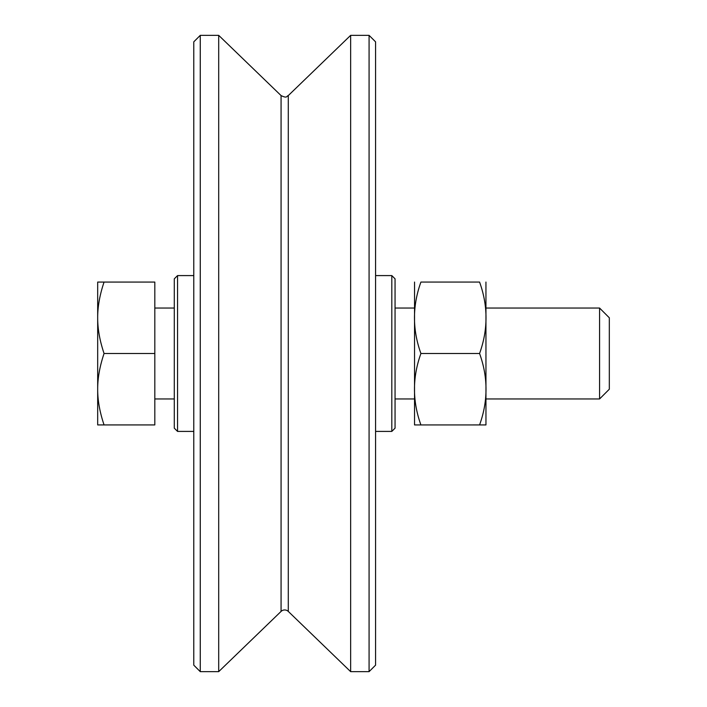 <?xml version="1.0" encoding="UTF-8"?>
<svg xmlns="http://www.w3.org/2000/svg" width="707" height="707" viewBox="0 0 707 707"><rect width="100%" height="100%" fill="white"/><g stroke="black" fill="none" stroke-linecap="round" stroke-linejoin="round"><path stroke-width="1.06" d="M200.267 35.35L193.78 41.846L193.78 665.154L200.267 671.65L200.267 35.35L218.702 35.35L218.702 671.65L200.267 671.65M375.576 353.5L375.576 41.846L369.081 35.35L369.081 671.65L375.576 665.154L375.576 353.5M288.288 95.578C286.423 96.011 287.572 98.715 281.068 95.578L281.068 611.422A5.196 5.196 0 0 1 288.288 611.422L288.288 95.578L350.645 35.35L350.645 671.65L369.081 671.65M104.062 282.075C99.775 294.801 97.646 306.705 97.681 317.788L97.681 282.075L154.815 282.075L154.815 353.5L104.062 353.5C99.775 366.226 97.646 378.13 97.681 389.212L97.681 317.788C97.646 328.87 99.775 340.774 104.062 353.5M97.681 389.212C97.646 400.295 99.775 412.199 104.062 424.925L97.681 424.925L97.681 389.212M154.815 353.5L154.815 424.925L104.062 424.925M599.58 308.049L599.58 398.951L609.319 389.212L609.319 317.788L599.58 308.049L485.956 308.049M599.58 398.951L485.956 398.951M414.532 398.951L395.054 398.951M174.293 398.951L154.815 398.951M485.948 282.058L485.956 424.925L420.921 424.942C412.331 401.125 412.331 377.317 420.921 353.5C412.331 329.683 412.331 305.875 420.921 282.058C412.331 282.058 412.331 282.058 420.921 282.058C412.331 282.058 412.331 282.058 420.921 282.058L479.567 282.058C488.157 282.058 488.157 282.058 479.567 282.058C488.157 282.058 488.157 282.058 479.567 282.058C488.157 305.875 488.157 329.683 479.567 353.5C488.157 377.317 488.157 401.125 479.567 424.942M479.567 353.5L420.921 353.5M414.541 282.058L414.532 424.925L420.921 424.942M177.545 431.411L177.545 275.589L174.293 278.832L174.293 428.168L177.545 431.411L193.78 431.411M391.811 275.589L391.811 431.411L395.054 428.168L395.054 278.832L391.811 275.589L375.576 275.589M350.645 35.35L369.081 35.35M281.068 95.578L218.702 35.35M281.068 611.422L218.702 671.65M288.288 611.422L350.645 671.65M154.815 308.049L174.293 308.049M395.054 308.049L414.532 308.049M177.545 275.589L193.78 275.589M391.811 431.411L375.576 431.411"/></g></svg>

